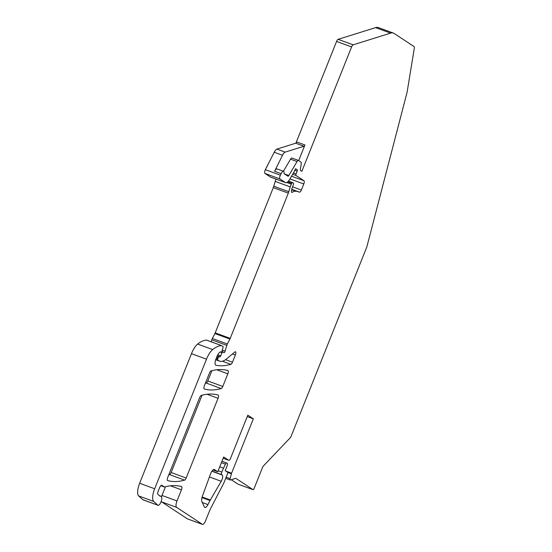 <?xml version="1.0" encoding="UTF-8"?>
<svg xmlns="http://www.w3.org/2000/svg" width="552" height="552" viewBox="0 0 552 552"><rect width="100%" height="100%" fill="white"/><g stroke="black" fill="none" stroke-linecap="round" stroke-linejoin="round"><path stroke-width="0.83" d="M267.265 166.393A4.278 1.518 110.1 0 0 266.098 168.167L265.353 169.685A2.85 1.014 -69.9 0 0 264.919 173.431L270.39 177.033A8.556 3.036 -69.9 0 0 270.618 177.151L285.639 182.65A8.556 3.036 -69.9 0 1 285.412 182.533L270.39 177.033M228.749 460.32A2.85 1.014 -69.9 0 1 228.673 460.285L223.139 458.257L228.749 460.32A2.85 1.014 -69.9 0 0 230.591 458.215L247.807 415.18L253.34 418.823L247.241 416.587M298.673 160.591L304.925 144.969A1.711 0.607 -69.9 0 1 303.986 146.232L285.136 152.131A5.706 2.022 -69.9 0 0 282.493 155.271L274.234 152.248L266.098 168.167M274.234 152.248A5.706 2.022 -69.9 0 1 276.876 149.109L295.727 143.209A1.711 0.607 -69.9 0 0 296.665 141.947L304.925 144.969M282.493 155.271L274.613 171.279A4.278 1.518 -69.9 0 1 277.021 168.926L283.528 171.306A4.278 1.518 110.1 0 0 281.12 173.666L280.368 175.184L265.353 169.685M283.417 171.265L290.524 159.183A2.85 1.014 -69.9 0 1 291.898 158.044A2.85 1.014 -69.9 0 1 291.973 158.086L298.328 160.404M295.913 143.106L336.575 41.441L351.596 46.934L301.84 171.348L300.661 170.568A2.85 1.014 110.1 0 1 300.412 168.919L301.233 163.765A2.85 1.014 110.1 0 0 300.985 162.115L298.487 160.466A2.85 1.014 110.1 0 0 298.411 160.425A2.85 1.014 110.1 0 0 297.031 161.57L290.524 159.183M283.528 171.306A4.278 1.518 110.1 0 1 284.087 173.238A1.152 0.407 110.1 0 0 284.211 173.735L287.944 176.198A1.711 0.607 110.1 0 0 287.992 176.219A1.711 0.607 110.1 0 0 288.813 175.536L297.031 161.57M351.596 46.934A2.85 1.014 -69.9 0 1 353.156 44.829L390.581 33.12A28.511 10.115 -69.9 0 1 393.417 33.092A28.511 10.115 -69.9 0 1 394.176 33.479L414.069 46.582A2.85 1.014 -69.9 0 1 414.31 48.259L407.128 92.032A2.85 1.014 -69.9 0 1 406.996 92.626L367.08 246.006A5.699 2.022 -69.9 0 1 366.466 247.876L291.152 436.183A2.85 1.014 -69.9 0 1 290.124 437.908L263.476 465.888A2.85 1.014 -69.9 0 0 262.455 467.613L254.141 488.403A1.711 0.607 -69.9 0 1 253.037 489.665A1.711 0.607 -69.9 0 1 252.988 489.645L235.89 478.377A1.711 0.607 -69.9 0 0 235.842 478.356A1.711 0.607 -69.9 0 0 235.676 478.356L230.432 479.998A1.711 0.607 -69.9 0 1 230.26 479.998A1.711 0.607 -69.9 0 1 230.143 478.612L226.182 477.163M264.919 173.431L279.94 178.931A2.85 1.014 -69.9 0 1 280.368 175.184M279.94 178.931L285.412 182.533M295.396 169.029L296.272 169.347A2.85 1.014 -69.9 0 1 296.038 168.967A1.428 0.504 -69.9 0 0 295.879 168.76A1.428 0.504 -69.9 0 0 294.954 169.809L294.32 171.396A1.428 0.504 -69.9 0 1 294.085 171.879L289.765 179.221A8.556 3.036 -69.9 0 1 285.639 182.65M296.272 169.347L296.714 169.623A2.85 1.014 -69.9 0 1 296.638 169.588M292.67 174.287L295.996 175.501A1.428 0.504 -69.9 0 1 296.072 173.949L297.135 171.182A1.428 0.504 -69.9 0 0 297.169 169.609A1.428 0.504 -69.9 0 0 297.017 169.616A2.85 1.014 -69.9 0 1 296.714 169.623M295.996 175.501L303.973 180.752A2.85 1.014 -69.9 0 1 303.786 183.968L301.357 190.033A2.85 1.014 -69.9 0 1 299.557 192.158L291.656 189.819M291.49 191.965L292.332 192.275A19.962 7.079 -69.9 0 1 295.7 191.302M292.332 192.275A2.85 1.014 -69.9 0 1 291.808 192.406A2.85 1.014 -69.9 0 1 291.497 190.626A9.122 3.236 -69.9 0 1 293.284 184.92A1.428 0.504 -69.9 0 0 293.45 183.16L292.581 182.588A1.428 0.504 -69.9 0 0 292.546 182.567A1.428 0.504 -69.9 0 0 291.773 183.292L291.318 184.168L286.805 182.512M215.846 359.317L217.743 360.014A1.138 0.407 -69.9 0 1 217.819 358.731L218.13 357.951A1.428 0.504 -69.9 0 1 218.958 356.889L219.944 356.771A1.428 0.504 -69.9 0 0 220.731 355.819L222.07 352.749A1.428 0.504 -69.9 0 1 222.946 351.803A1.428 0.504 -69.9 0 1 222.98 351.824L223.457 352.135A2.85 1.014 -69.9 0 1 223.691 352.5A1.711 0.607 -69.9 0 0 223.877 352.742A1.711 0.607 -69.9 0 0 225.133 351.058L226.817 345.345A2.85 1.014 -69.9 0 1 227.362 343.979L229.915 339.038A2.85 1.014 -69.9 0 0 230.218 338.376L288.317 193.131A5.699 2.022 -69.9 0 0 288.799 191.73L290.228 186.9A5.699 2.022 -69.9 0 1 291.318 184.168M217.743 360.014L218.833 360.732L215.749 359.6M222.422 361.229L230.908 364.334A2.85 1.014 -69.9 0 0 232.482 362.222L235.366 355.019A2.85 1.014 -69.9 0 0 235.483 351.769A2.85 1.014 -69.9 0 0 234.835 351.983L226.768 358.766A31.36 11.13 -69.9 0 1 219.668 361.153A31.36 11.13 -69.9 0 1 218.833 360.732M230.908 364.334A199.589 70.808 -69.9 0 1 215.942 365.265A5.699 2.022 -69.9 0 1 215.839 365.238A5.699 2.022 -69.9 0 1 216.067 358.738L216.826 356.847A6.845 2.429 -69.9 0 1 220.324 351.893A1.428 0.504 -69.9 0 1 220.517 351.872A1.428 0.504 -69.9 0 1 220.552 351.893L221.021 352.197A1.428 0.504 -69.9 0 1 220.986 352.176M159.845 496.013L160.349 496.2A5.699 2.022 -69.9 0 1 160.867 496.207A5.699 2.022 -69.9 0 1 161.425 496.834A5.699 2.022 -69.9 0 0 161.543 497.062A4.561 1.621 -69.9 0 1 160.901 502.175A4.561 1.621 -69.9 0 1 158.044 505.308L143.023 499.815A4.561 1.621 -69.9 0 1 142.83 499.691L138.683 495.944L153.704 501.444A11.406 4.043 -69.9 0 1 154.663 488.761L206.496 359.173A14.255 5.058 -69.9 0 1 212.679 349.561A54.172 19.216 -69.9 0 1 221.511 345.6A2.85 1.014 -69.9 0 1 221.656 345.628A2.85 1.014 -69.9 0 1 221.732 345.662L223.015 346.511A1.138 0.407 -69.9 0 1 223.036 347.512L222.07 350.789A1.428 0.504 -69.9 0 1 221.021 352.197M153.704 501.444L157.844 505.183L142.83 499.691M160.349 496.2A2.85 1.014 -69.9 0 1 160.087 496.193A2.85 1.014 -69.9 0 1 159.97 496.124L157.962 494.357A2.85 1.014 -69.9 0 1 158.196 491.183L159.549 487.802A3.422 1.214 -69.9 0 1 161.764 485.277A3.422 1.214 -69.9 0 1 161.853 485.318L164.392 486.995L160.818 485.691L164.468 487.03A2.85 1.014 -69.9 0 1 164.392 486.995M170.458 485.808L181.449 489.831A2.85 1.014 -69.9 0 0 181.56 486.581A2.85 1.014 -69.9 0 0 181.532 486.574A207.573 73.644 -69.9 0 0 165.407 486.733A5.699 2.022 -69.9 0 0 164.951 486.94A2.85 1.014 -69.9 0 1 164.468 487.036M181.449 489.831L176.999 500.94L161.984 495.448A5.706 2.022 -69.9 0 0 161.474 496.931M201.977 497.614L210.022 500.554A5.699 2.022 -69.9 0 1 210.333 499.988L221.248 481.275A4.278 1.518 -69.9 0 0 222.221 475.044L221.614 474.644A2.284 0.807 -69.9 0 1 221.766 472.077L225.423 464.122A2.284 0.807 -69.9 0 1 226.651 462.962A2.284 0.807 -69.9 0 1 226.713 462.997L227.231 463.335A2.284 0.807 -69.9 0 1 227.079 465.902L225.181 470.656L228.031 472.533L224.443 481.51A11.406 4.043 -69.9 0 1 223.236 484.159L211.506 506.805A27.082 9.605 -69.9 0 0 208.635 513.112L205.468 521.026A4.561 1.621 -69.9 0 1 202.515 524.4A4.561 1.621 -69.9 0 1 202.398 524.338L176.619 507.357A5.699 2.022 -69.9 0 1 176.999 500.94M210.022 500.554L207.938 504.583A5.699 2.022 -69.9 0 1 204.854 507.474A5.699 2.022 -69.9 0 1 204.323 506.922L201.873 501.54A5.699 2.022 -69.9 0 1 202.453 496.062L210.422 474.189A5.699 2.022 -69.9 0 1 214.293 469.504A5.699 2.022 -69.9 0 1 214.438 469.579L217.743 471.76L212.934 470M228.673 460.285L223.657 456.98L217.743 471.76M227.983 472.505L231.405 473.754A1.711 0.607 -69.9 0 1 231.592 473.195L253.34 418.823M231.405 473.754L230.143 478.612M209.47 373.048A2.85 1.014 -69.9 0 1 211.05 370.937A199.589 70.808 -69.9 0 1 227.935 370.564A2.85 1.014 -69.9 0 1 227.962 370.571A2.85 1.014 -69.9 0 1 227.845 373.814L222.794 386.448A2.85 1.014 -69.9 0 1 221.221 388.56A199.589 70.808 -69.9 0 1 204.302 389.001A2.85 1.014 -69.9 0 1 204.274 388.994A2.85 1.014 -69.9 0 1 204.392 385.744L209.47 373.048M218.15 395.032A2.85 1.014 -69.9 0 1 218.171 395.046A2.85 1.014 -69.9 0 1 218.061 398.289L186.169 478.025A2.85 1.014 -69.9 0 1 184.589 480.13A199.589 70.808 -69.9 0 1 167.677 480.564A2.85 1.014 -69.9 0 1 167.656 480.557A2.85 1.014 -69.9 0 1 167.767 477.307L199.672 397.543A2.85 1.014 -69.9 0 1 201.252 395.432A199.589 70.808 -69.9 0 1 218.15 395.032M336.575 41.441A2.85 1.014 -69.9 0 1 338.135 39.337L375.56 27.628A28.573 10.136 -69.9 0 1 378.403 27.6L393.417 33.099M238.064 484.18A1.711 0.607 -69.9 0 1 238.015 484.166A1.711 0.607 -69.9 0 1 237.967 484.145L231.267 479.736M187.625 518.935A4.561 1.621 -69.9 0 1 187.494 518.901A4.561 1.621 -69.9 0 1 187.376 518.846L161.598 501.865A5.706 2.022 -69.9 0 1 161.212 501.361M165.469 486.719L161.984 495.448M138.683 495.944A11.406 4.043 -69.9 0 1 139.642 483.262L191.475 353.673A14.255 5.058 -69.9 0 1 197.657 344.068A54.317 19.272 -69.9 0 1 206.489 340.108A2.857 1.014 -69.9 0 1 206.634 340.129A2.857 1.014 -69.9 0 1 206.71 340.17L221.573 345.607M211.216 341.805L211.795 339.846A2.864 1.014 -69.9 0 1 212.341 338.479L214.9 333.546L229.915 339.038M230.218 338.376L215.197 332.884A2.857 1.014 -69.9 0 1 214.9 333.546M215.197 332.884L273.295 187.639L288.317 193.131M288.799 191.73L273.778 186.231A5.706 2.029 -69.9 0 1 273.295 187.639M273.778 186.231L275.207 181.401A5.727 2.035 -69.9 0 1 276.062 179.145M202.073 395.211L171.148 472.526A2.85 1.014 -69.9 0 1 169.574 474.637A199.589 70.808 -69.9 0 1 168.746 474.858M211.871 370.716L207.773 380.949A2.85 1.014 -69.9 0 1 206.2 383.06A199.589 70.808 -69.9 0 1 205.372 383.288M223.353 468.117L219.73 466.792M285.136 152.131L276.876 149.109M303.986 146.232L295.727 143.209M288.813 175.536L284.597 173.99M274.613 171.279L281.12 173.666M207.041 394.259L218.061 398.289M186.169 478.025L171.148 472.526M169.574 474.637L184.589 480.13M216.798 369.778L227.845 373.814M222.794 386.448L207.773 380.949M206.2 383.06L221.221 388.56M295.624 168.815L296.038 168.967M294.754 170.313L297.135 171.182M296.072 173.949L293.436 172.983M303.973 180.752L291.539 176.205M289.952 178.903L303.786 183.968M301.357 190.033L292.525 186.804M291.773 189.308L299.557 192.158M292.505 182.56L288.475 181.084L292.546 182.567M287.771 181.829L291.773 183.292M275.207 181.401L290.228 186.9M227.362 343.979L212.341 338.479M211.795 339.846L226.817 345.345M225.133 351.058L222.297 350.016M222.904 351.796L221.828 351.403M220.089 352.024L222.07 352.749M220.731 355.819L217.819 354.757M217.281 355.792L219.944 356.771M218.958 356.889L217.095 356.206M216.605 357.392L218.13 357.951M217.819 358.731L216.294 358.172M232.489 353.963L235.366 355.019M232.482 362.222L225.568 359.69M206.489 340.108L221.511 345.6M197.657 344.068L212.679 349.561M191.475 353.673L206.496 359.173M154.663 488.761L139.642 483.262M161.598 501.865L176.619 507.357M202.398 524.338L187.376 518.846M226.589 462.949L221.945 461.251M221.387 462.645L225.423 464.122M221.766 472.077L218.143 470.752M211.968 471.111L221.614 474.644M222.221 475.044L211.871 471.256M209.415 476.949L221.248 481.275M210.333 499.988L202.142 496.993M207.938 504.583L202.322 502.534M231.592 473.195L225.837 471.084M252.988 489.645L237.967 484.145M375.56 27.628L390.581 33.12M353.156 44.829L338.135 39.337M291.898 158.044L298.411 160.425M221.835 351.396L222.946 351.803M215.715 359.704L219.668 361.153M206.634 340.129L221.656 345.628M159.493 495.703L160.867 496.207M187.494 518.901L202.515 524.4M221.945 461.244L226.651 462.962M225.713 478.336L230.26 479.998M238.015 484.166L253.037 489.665"/></g></svg>
